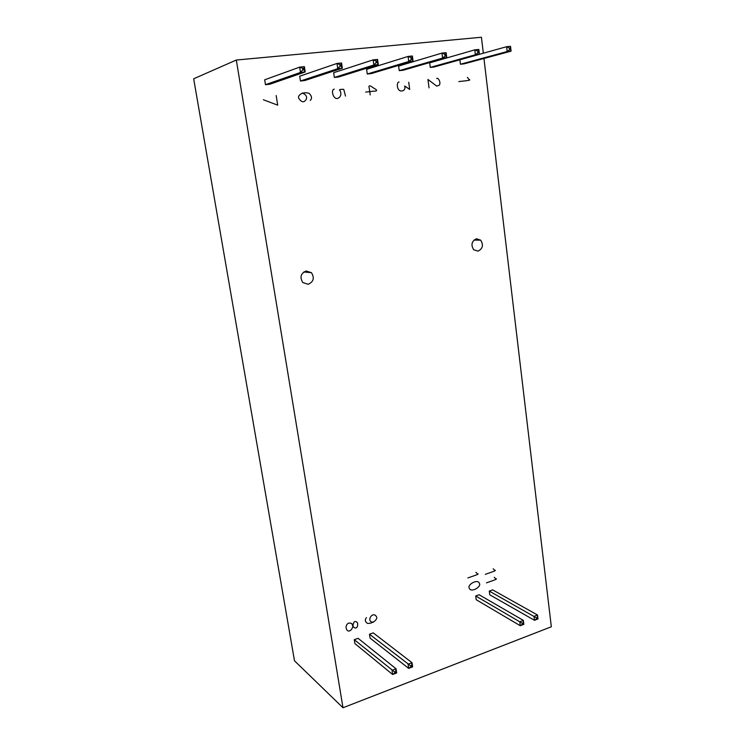 <?xml version="1.0" encoding="UTF-8"?>
<svg xmlns="http://www.w3.org/2000/svg" width="745" height="745" viewBox="0 0 745 745"><rect width="100%" height="100%" fill="white"/><g stroke="black" fill="none" stroke-linecap="round" stroke-linejoin="round"><path stroke-width="1.12" d="M308.216 284.283L302.861 282.588C299.602 277.326 300.691 273.462 306.111 270.994L311.438 272.689C314.679 277.922 313.608 281.787 308.216 284.283M477.973 251.139L473.69 249.743C470.728 244.807 471.641 241.156 476.446 238.772L480.702 240.179C483.663 245.086 482.76 248.746 477.973 251.139M536.577 617.931L537.285 617.661L537.518 614.997L533.997 616.339L534.472 620.287L537.992 618.937L537.518 614.997L492.641 589.882L489.279 591.092L536.577 617.931L536.67 618.722L534.472 620.287L489.763 594.808L489.279 591.092M537.285 617.661L537.992 618.937M537.378 618.452L536.67 618.722M522.375 623.351L523.083 623.081L523.353 620.38L519.777 621.74L520.271 625.716L523.847 624.347L523.353 620.38L479.11 594.752L475.701 595.981L522.375 623.351L522.468 624.142L520.271 625.716L476.195 599.716L475.701 595.981M523.083 623.081L523.847 624.347M523.186 623.872L522.468 624.142M411.659 666.468L410.868 666.775L410.746 665.937L411.538 665.639L411.659 666.468L412.646 666.859L412.032 662.715L408.055 664.223L408.679 668.377L412.646 666.859M411.538 665.639L412.032 662.715L373.226 632.868L369.464 634.218L410.746 665.937M410.868 666.775L408.679 668.377L370.069 638.111L369.464 634.218M395.651 672.586L394.841 672.893L394.72 672.055L395.521 671.748L395.651 672.586L396.685 672.958L396.042 668.786L392.01 670.323L392.652 674.504L396.685 672.958M395.521 671.748L396.042 668.786L358.084 638.316L354.266 639.685L394.72 672.055M394.841 672.893L392.652 674.504L354.899 643.596L354.266 639.685M303.615 68.698L303.774 69.76L302.824 69.853L300.477 72.433L305.208 71.958L304.398 66.668L299.667 67.134L300.477 72.433L265.471 84.679L264.689 79.799L299.667 67.134L303.615 68.698L304.398 66.668M303.774 69.76L305.208 71.958L269.904 84.213L265.471 84.679M302.824 69.853L302.666 68.791M340.884 64.983L341.033 66.026L340.12 66.119L337.764 68.67L342.337 68.205L341.583 62.999L337.001 63.446L337.764 68.67L300.44 81.009L299.695 76.204L337.001 63.446L340.884 64.983L341.583 62.999M341.033 66.026L342.337 68.205L304.733 80.562L300.44 81.009M340.12 66.119L339.962 65.076M445.678 54.553L445.799 55.549L442.595 58.073L446.749 57.654L446.125 52.681L441.971 53.091L442.595 58.073L399.227 70.654L398.612 66.044L441.971 53.091L445.678 54.553L446.125 52.681M445.799 55.549L446.749 57.654L403.157 70.244L399.227 70.654M444.97 55.633L444.84 54.636M411.855 57.924L411.994 58.93L408.763 61.49L413.056 61.062L412.385 56.005L408.092 56.434L408.763 61.49L367.266 74.006L366.615 69.332L408.092 56.434L411.855 57.924L412.385 56.005M411.994 58.93L413.056 61.062L371.317 73.578L367.266 74.006M411.128 59.023L410.998 58.008M376.942 61.397L377.091 62.422L376.197 62.515L373.841 65.02L378.264 64.573L377.557 59.442L373.124 59.879L373.841 65.02L334.356 77.461L333.658 72.721L373.124 59.879L376.942 61.397L377.557 59.442M377.091 62.422L378.264 64.573L338.519 77.024L334.356 77.461M376.197 62.515L376.057 61.481M478.448 51.293L478.56 52.271L475.385 54.758L479.407 54.357L478.83 49.449L474.798 49.85L475.385 54.758L430.275 67.404L429.688 62.859L474.798 49.85L478.448 51.293L478.83 49.449M478.56 52.271L479.407 54.357L434.093 67.003L430.275 67.404M477.759 52.355L477.638 51.368M509.552 49.17L509.44 48.201L510.223 48.127L510.334 49.096L507.177 51.545L511.079 51.154L510.53 46.32L506.619 46.712L507.177 51.545L460.438 64.238L459.898 59.796M510.334 49.096L511.079 51.154L464.154 63.847L460.438 64.238M509.44 48.201L506.619 46.712L479.407 54.311M510.223 48.127L510.53 46.32M236.314 60.038L193.672 78.793L294.489 660.796L342.989 707.75L236.314 60.038L481.428 37.25L483.328 53.212M483.952 58.492L551.328 626.769L342.989 707.75M494.28 577.3L495.723 578.735C498.871 578.781 491.104 581.156 486.438 582.869M479.398 583.428C477.88 578.353 466.929 584.788 469.257 588.15C470.821 593.216 481.717 586.762 479.398 583.428M475.878 572.309L477.349 573.771C480.562 573.827 472.647 576.202 467.888 577.924M493.181 568.78L494.624 570.223C497.781 570.279 489.996 572.626 485.312 574.33M357.535 622.82C355.011 620.268 353.456 621.414 352.888 626.247C351.78 631.443 346.621 633.501 346.015 626.89C346.798 623.379 348.753 622.289 351.882 623.621C353.447 629.544 358.541 629.739 357.535 622.82M373.45 622.187C365.32 622.326 372.826 609.848 376.607 616.972C377.817 618.685 373.59 623.714 367.462 623.407C365.003 621.712 364.678 619.775 366.466 617.596M408.735 82.257L409.694 89.428L404.712 86.02L404.973 87.975C404.665 89.875 403.483 90.89 401.406 91.011C396.619 91.039 396.331 82.025 399.059 81.997M436.663 78.514C438.041 77.182 441.077 82.22 439.42 85.06L436.775 86.15L427.947 79.473L429.036 87.854M365.711 92.082L373.496 91.207C378.693 91.179 376.588 89.642 373.32 87.863C370.395 85.694 368.049 84.39 369.315 88.543L370.218 94.913M345.503 96.068L343.752 89.353C339.795 89.204 338.603 89.661 340.176 90.722C341.564 94.28 340.838 96.785 338.007 98.266C333.537 100.305 330.333 89.754 334.254 89.13M310.255 100.426C312.257 98.396 311.866 96.04 309.082 93.339C302.135 91.132 297.311 95.9 298.726 98.256C301.688 102.708 304.277 102.912 306.474 98.871C307.033 96.301 305.636 94.336 302.284 92.995M276.181 95.528L277.708 105.157L263.385 99.756M467.413 77.378L468.996 79.445C472.46 80.404 463.939 80.916 458.818 81.568M480.702 240.179L473.941 240.067M311.438 272.689L303.774 271.99"/></g></svg>
